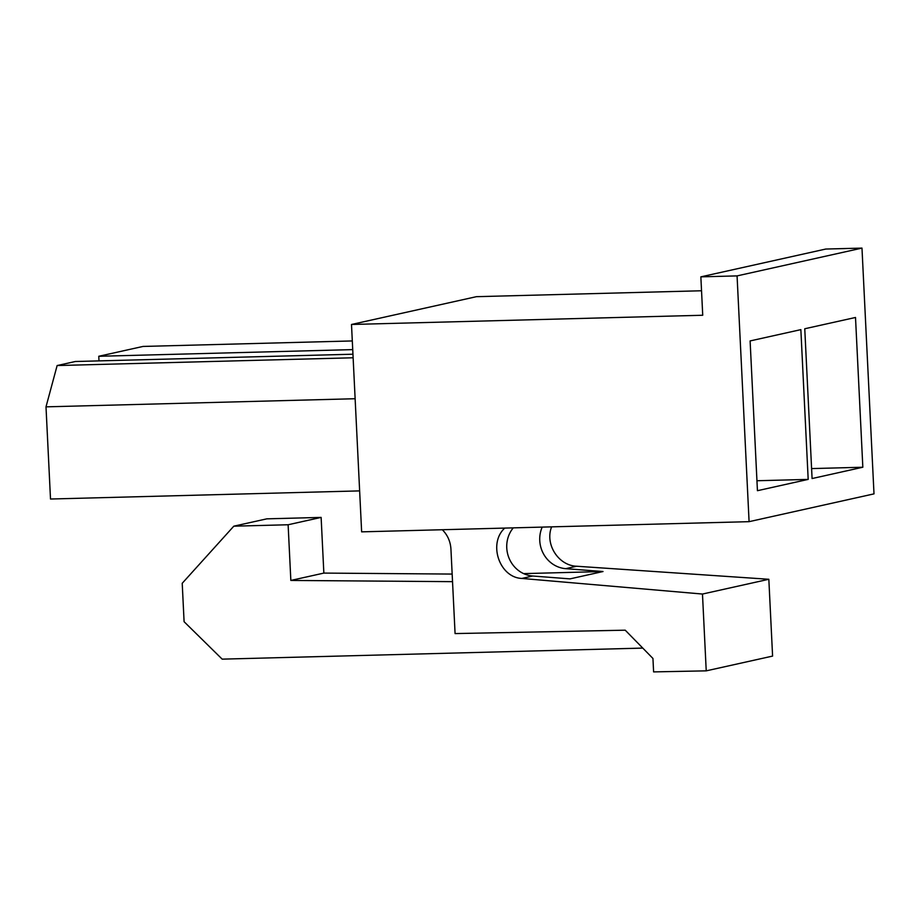 <?xml version="1.0" encoding="UTF-8"?>
<svg xmlns="http://www.w3.org/2000/svg" width="920" height="920" viewBox="0 0 920 920"><rect width="100%" height="100%" fill="white"/><g stroke="black" fill="none" stroke-linecap="round" stroke-linejoin="round"><path stroke-width="1.38" d="M352.958 354.211L75.348 361.502L57.132 365.55L46 406.847L50.508 499.019L359.639 490.889M808.185 479.4L757.436 490.693L750.11 340.929L800.86 329.636L808.185 479.4L756.953 480.746M749.087 521.663L737.069 275.897L700.856 276.851L702.731 315.249L351.497 324.472L361.641 531.852L749.087 521.663L874 493.867L861.982 248.101L737.069 275.897M862.833 467.233L812.084 478.538L804.758 328.762L855.508 317.469L862.833 467.233L811.601 468.591M352.303 340.94L143.014 346.438L98.773 356.281L98.992 360.881M542.213 527.102A28.957 27.174 -102.5 0 0 565.742 568.663L603.025 571.527L570.02 578.875L532.737 576.012A28.957 27.174 77.5 0 1 508.978 557.98A28.957 27.174 77.5 0 1 513.256 527.861M504.746 528.091C487.899 543.501 499.479 577.61 521.835 578.438L702.477 594.044L706.226 670.852L653.602 671.899L652.947 658.467L625.232 630.188L455.078 633.581L450.938 549.102C450.443 541.443 447.568 534.991 442.313 529.724M706.226 670.852L772.593 656.086L768.832 579.278L702.477 594.044M768.832 579.278L576.656 566.237C558.337 565.593 544.709 544.145 551.62 526.861M642.781 648.094L222.18 659.145L184.092 621.702L182.217 583.291L233.806 526.183L266.811 518.846L321.126 517.408L288.121 524.756L290.846 580.439L452.536 581.659M452.168 574.068L323.851 573.091L290.846 580.439M323.851 573.091L321.126 517.408M288.121 524.756L233.806 526.183M701.534 290.766L476.41 296.677L351.497 324.472M861.982 248.101L825.769 249.044L700.856 276.851M355.131 398.728L46 406.847M57.132 365.55L353.13 357.776M603.025 571.527L523.629 573.62M98.773 356.281L352.728 349.611M532.737 576.012L521.835 578.438M576.656 566.237L565.742 568.663"/></g></svg>
